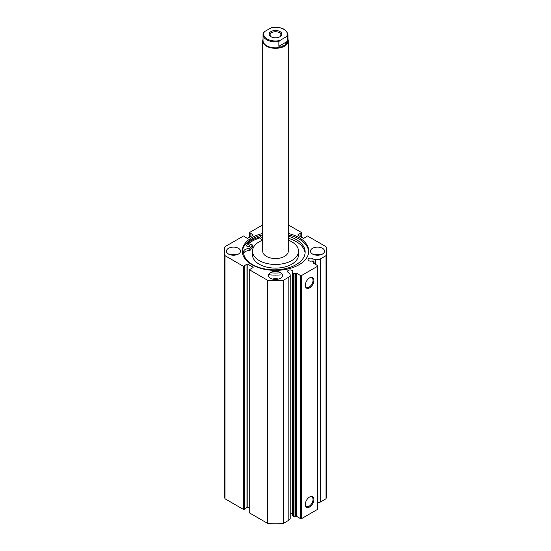 <?xml version="1.0" encoding="UTF-8"?>
<svg xmlns="http://www.w3.org/2000/svg" width="551" height="551" viewBox="0 0 551 551"><rect width="100%" height="100%" fill="white"/><g stroke="black" fill="none" stroke-linecap="round" stroke-linejoin="round"><path stroke-width="0.83" d="M246.717 242.963L252.523 245.023A26.579 15.345 0 0 0 249.913 248.591L249.768 248.639A5.414 3.127 0 0 0 243.576 251.531L243.57 252.565M247.048 246.331A1.598 0.923 180 0 1 246.6 245.698A1.598 0.923 180 0 1 247.606 244.837A1.598 0.923 180 0 1 249.355 245.057A1.598 0.923 180 0 1 249.796 245.698A1.598 0.923 180 0 1 248.797 246.552A1.598 0.923 180 0 1 247.048 246.331M243.576 252.647L243.57 251.531A30.794 17.777 0 0 0 243.556 252.048A30.794 17.777 0 0 0 252.117 264.349A30.794 17.777 0 0 0 285.831 268.544A30.794 17.777 0 0 0 305.144 252.048A30.794 17.777 0 0 0 296.59 239.747A30.794 17.777 0 0 0 288.276 236.193M305.096 253.088A30.794 17.777 0 0 0 296.59 241.834A30.794 17.777 0 0 0 288.276 238.28M280.473 272.821A35.14 20.291 180 0 1 270.162 272.793M280.473 274.908A35.14 20.291 180 0 1 268.585 274.715M262.173 240.353L259.232 237.157A34.665 20.015 0 0 0 247.323 243.17M262.724 238.858L259.776 235.663M252.523 247.034L252.523 247.11A26.579 15.345 0 0 0 249.913 250.677L249.768 250.726A5.414 3.127 0 0 0 243.638 253.308M279.97 36.731L279.97 36.731A6.323 3.65 0 0 0 279.97 31.565A6.323 3.65 0 0 0 271.03 31.565A6.323 3.65 0 0 0 271.03 36.731A6.323 3.65 0 0 0 279.97 36.731M271.368 36.917A5.434 3.134 180 0 1 270.066 34.878A5.434 3.134 180 0 1 271.657 32.661A5.434 3.134 180 0 1 277.58 31.986A5.434 3.134 180 0 1 280.934 34.878A5.434 3.134 180 0 1 279.632 36.917M284.309 45.761A12.459 7.191 180 0 1 270.734 47.317A12.459 7.191 180 0 1 263.041 40.671L263.041 34.672A12.459 7.191 0 0 0 278.868 41.6L278.868 46.291L284.309 45.761L287.498 41.311L287.498 36.614A12.459 7.191 0 0 0 287.959 34.672L287.959 40.671A12.459 7.191 180 0 1 284.309 45.761M287.959 39.293A12.776 7.377 180 0 1 288.276 40.932A12.776 7.377 180 0 1 284.536 46.146A12.776 7.377 180 0 1 270.61 47.751A12.776 7.377 180 0 1 262.724 40.932A12.776 7.377 180 0 1 263.041 39.293M278.868 41.6L279.88 40.492A11.819 6.826 180 0 1 267.139 38.976A11.819 6.826 180 0 1 264.521 31.621L271.12 27.812A11.819 6.826 180 0 1 283.861 29.327A11.819 6.826 180 0 1 286.479 36.683L287.498 36.614M272.132 27.743L271.12 27.812M264.521 31.621L263.502 32.729A12.459 7.191 0 0 0 263.041 34.672L263.502 32.729M278.868 46.291L287.498 41.311M279.88 40.492L286.479 36.683M313.967 263.468L313.967 261.863A0.641 0.372 0 0 0 313.588 261.388L311.756 261.009A2.617 1.515 0 0 1 308.794 260.706A2.617 1.515 0 0 1 308.03 259.631A2.617 1.515 0 0 1 309.648 258.24A2.617 1.515 0 0 1 312.5 258.564A2.617 1.515 0 0 1 313.023 258.998L313.023 261.27M290.219 513.064A2.617 1.515 180 0 1 292.009 513.504A2.617 1.515 180 0 1 292.533 513.931M252.957 267.634L252.957 267.111A0.641 0.372 180 0 1 252.957 267.634L250.106 269.274L249.252 269.143A0.641 0.372 0 0 0 249.252 269.666L267.738 280.342A51.112 29.513 0 0 0 283.262 280.342L288.82 277.132A4.773 2.755 0 0 0 290.219 275.183A4.773 2.755 0 0 0 289.929 274.24L289.048 272.835A2.617 1.515 180 0 1 288.304 272.538A2.617 1.515 180 0 1 287.532 271.464A2.617 1.515 180 0 1 289.151 270.066A2.617 1.515 180 0 1 292.009 270.396A2.617 1.515 180 0 1 292.774 271.464A2.617 1.515 180 0 1 292.533 272.104L292.533 515.213L293.194 516.273L293.194 273.165A0.641 0.372 0 0 0 294.014 273.386L295.673 273.034A0.641 0.372 180 0 1 296.342 273.117L300.577 275.562L301.48 275.562L317.741 266.174L317.741 265.651L313.512 263.206A0.641 0.372 180 0 1 313.367 262.82L313.367 263.075M309.614 496.988L309.614 496.988A6.102 3.526 -60 0 1 313.925 499.482A6.102 3.526 -60 0 1 309.614 506.961A6.102 3.526 -60 0 1 305.295 504.468A6.102 3.526 -60 0 1 309.614 496.988L309.614 496.988M305.302 504.199A5.469 3.154 120 0 0 306.425 506.452A5.469 3.154 120 0 0 309.159 506.176A5.469 3.154 120 0 0 312.727 501.362A5.469 3.154 120 0 0 311.894 496.981A5.469 3.154 120 0 0 309.38 497.133M309.614 277.883L309.614 277.883A6.102 3.526 -60 0 1 313.925 280.376A6.102 3.526 -60 0 1 309.614 287.849A6.102 3.526 -60 0 1 305.295 285.356A6.102 3.526 -60 0 1 309.614 277.883L309.614 277.883M305.302 285.087A5.469 3.154 120 0 0 306.425 287.34A5.469 3.154 120 0 0 309.159 287.071A5.469 3.154 120 0 0 312.727 282.25A5.469 3.154 120 0 0 311.894 277.869A5.469 3.154 120 0 0 309.38 278.021M308.732 251.876A33.26 19.202 0 0 0 299.014 239.003A33.26 19.202 0 0 0 288.276 234.857M262.724 233.445A33.26 19.202 0 0 0 242.24 251.173A33.26 19.202 0 0 0 251.986 264.749A33.26 19.202 0 0 0 288.228 268.916A33.26 19.202 0 0 0 308.76 251.173A33.26 19.202 0 0 0 299.014 237.598A33.26 19.202 0 0 0 288.276 233.445M238.452 248.301A7.025 4.057 0 0 0 230.793 247.427A7.025 4.057 0 0 0 226.454 251.173A7.025 4.057 0 0 0 228.513 254.045A7.025 4.057 0 0 0 236.172 254.92A7.025 4.057 0 0 0 240.511 251.173A7.025 4.057 0 0 0 238.452 248.301M236.544 254.824A7.025 4.057 0 0 0 230.421 254.824M280.473 272.566A7.025 4.057 0 0 0 272.807 271.684A7.025 4.057 0 0 0 268.475 275.431A7.025 4.057 0 0 0 270.527 278.303A7.025 4.057 0 0 0 278.193 279.178A7.025 4.057 0 0 0 282.525 275.431A7.025 4.057 0 0 0 280.473 272.566M278.565 279.082A7.025 4.057 0 0 0 272.435 279.082M322.487 248.301A7.025 4.057 0 0 0 314.828 247.427A7.025 4.057 0 0 0 310.488 251.173A7.025 4.057 0 0 0 312.548 254.045A7.025 4.057 0 0 0 320.207 254.92A7.025 4.057 0 0 0 324.546 251.173A7.025 4.057 0 0 0 322.487 248.301M320.579 254.824A7.025 4.057 0 0 0 314.456 254.824M301.748 237.378L301.748 233.204A0.641 0.372 0 0 0 301.748 232.68L288.276 224.904M262.724 224.904L249.252 232.68A0.641 0.372 0 0 0 249.252 233.204L249.252 237.378M252.957 234.712A0.641 0.372 180 0 1 252.957 235.236L252.957 234.712L250.106 233.073L249.252 233.204M243.466 266.326A0.641 0.372 0 0 0 244.369 266.326L244.369 509.434A0.641 0.372 180 0 1 243.466 509.434L243.466 266.326L224.98 255.65A51.112 29.513 0 0 1 224.388 251.173A51.112 29.513 0 0 1 224.98 246.696L243.466 236.021A0.641 0.372 0 0 1 244.369 236.021L244.685 236.2L244.148 236.517L246.993 238.156A0.641 0.372 180 0 0 247.895 238.156L252.957 235.236M246.993 264.191A0.641 0.372 180 0 1 247.895 264.191L247.895 507.299A0.641 0.372 0 0 0 246.993 507.299L246.993 264.191L244.148 265.83L244.685 266.147L244.369 266.326M252.957 267.111L247.895 264.191M292.533 272.104L293.194 273.165M313.967 261.863L313.367 262.82M320.462 258.867L320.462 501.975L326.02 498.758L326.02 255.65L320.462 258.867A4.773 2.755 180 0 1 315.454 259.507L313.023 258.998M326.02 255.65A51.112 29.513 0 0 0 326.612 251.173A51.112 29.513 0 0 0 326.02 246.696L307.534 236.021A0.641 0.372 0 0 0 306.631 236.021L306.315 236.2L306.852 236.517L304.007 238.156A0.641 0.372 180 0 1 303.105 238.156L298.043 235.236A0.641 0.372 180 0 1 298.043 234.712L298.043 235.236M301.748 233.204L300.894 233.073L298.043 234.712M326.02 498.758A51.112 29.513 0 0 0 326.612 494.281L326.612 251.173M320.462 501.975A4.773 2.755 180 0 1 317.741 502.753M301.48 275.562L301.48 518.67L317.741 509.282L317.741 266.174M301.48 518.67L300.577 518.67L300.577 275.562M296.342 273.117L296.342 516.225L300.577 518.67M296.342 516.225A0.641 0.372 0 0 0 295.673 516.142L295.673 273.034M294.014 273.386L294.014 516.494L295.673 516.142M294.014 516.494A0.641 0.372 180 0 1 293.194 516.273M249.252 269.666L249.252 512.774L267.738 523.45A51.112 29.513 0 0 0 283.262 523.45L288.82 520.24A4.773 2.755 0 0 0 290.219 518.291L290.219 275.183M249.252 512.774A0.641 0.372 180 0 1 249.066 512.513L249.066 269.405M247.895 507.299L249.066 507.974M244.685 508.628L246.993 507.299M244.369 509.434L244.685 266.147M224.388 251.173L224.388 494.281A51.112 29.513 0 0 0 224.98 498.758L243.466 509.434M224.98 255.65L224.98 498.758M267.738 523.45L267.738 280.342M283.262 280.342L283.262 523.45M306.315 236.827L306.315 236.2M300.894 236.882L300.894 233.073M301.431 237.192L301.431 233.383M249.569 237.192L249.569 233.383M250.106 236.882L250.106 233.073M244.685 236.827L244.685 236.2M262.724 234.857A33.26 19.202 0 0 0 242.268 251.876M259.886 237.874A33.26 19.202 0 0 0 248.535 243.583M262.731 250.877A12.776 7.377 0 0 0 262.724 251.173A12.776 7.377 0 0 0 275.245 258.55A12.776 7.377 0 0 0 288.269 251.47A12.776 7.377 0 0 0 288.276 251.173L288.276 40.932M262.724 240.133A23.004 13.279 0 0 0 252.516 250.636A23.004 13.279 0 0 0 252.496 251.173L252.496 254.824A23.004 13.279 0 0 0 275.039 268.103A23.004 13.279 0 0 0 298.484 255.361A23.004 13.279 0 0 0 298.504 254.824L298.504 251.173A23.004 13.279 0 0 0 288.276 240.133M252.496 251.173A23.004 13.279 0 0 0 275.039 264.452A23.004 13.279 0 0 0 298.484 251.711A23.004 13.279 0 0 0 298.504 251.173M259.907 237.887A33.225 19.182 0 0 0 248.563 243.597M249.913 248.591L249.913 250.677M252.523 245.023L252.523 247.11M249.768 248.639L249.768 250.726M288.82 277.132L288.82 520.24M315.454 259.507L315.454 264.328M252.544 244.988L252.544 247.075M262.724 251.173L262.724 40.932M271.753 27.55C281.031 26.606 286.437 28.983 287.959 34.672M249.066 237.481L249.066 232.942M301.934 232.942L301.934 237.481M314.008 261.739L314.008 263.495"/></g></svg>
